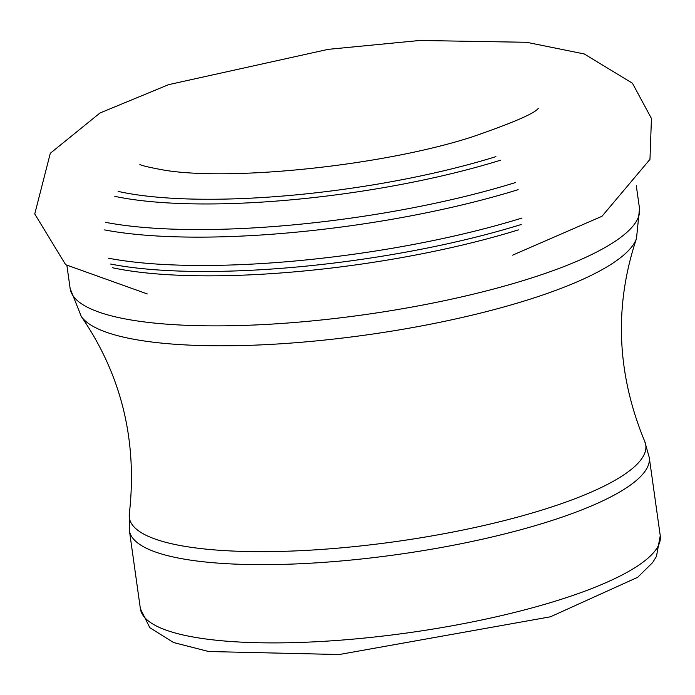 <?xml version="1.0" encoding="UTF-8"?>
<svg xmlns="http://www.w3.org/2000/svg" width="695" height="695" viewBox="0 0 695 695"><rect width="100%" height="100%" fill="white"/><g stroke="black" fill="none" stroke-linecap="round" stroke-linejoin="round"><path stroke-width="1.04" d="M112.468 267.74A287.487 66.92 -8 0 0 518.322 229.889M556.026 600.94A262.484 61.099 -8 0 0 660.25 535.689L649.252 457.44A262.484 61.099 -8 0 1 545.028 522.692A262.484 61.099 -8 0 1 276.645 564.514A262.484 61.099 -8 0 1 129.392 530.502L140.39 608.75A262.484 61.099 -8 0 0 287.643 642.762A262.484 61.099 -8 0 0 556.026 600.94M108.324 258.175A296.739 69.074 -8 0 0 522.006 218.039M110.653 264.057A293.785 68.388 -8 0 0 521.207 224.511M104.632 229.915A296.913 69.118 -8 0 0 518.122 189.674M105.475 222.322A294.046 68.449 -8 0 0 515.464 182.559M114.814 196.346A273.483 63.662 -8 0 0 500.443 160.241M118.089 191.394A266.498 62.037 -8 0 0 495.909 156.662M81.298 316.503A282.309 65.721 -8 0 0 525.281 300.683A282.309 65.721 -8 0 0 636.498 238.472L639.504 208.457A287.487 66.92 -8 0 1 525.359 279.92A287.487 66.92 -8 0 1 231.409 325.729A287.487 66.92 -8 0 1 70.134 288.477L81.298 316.503C121.573 375.152 137.584 440.917 129.331 513.779A260.764 60.7 -8 0 0 268.166 551.622A260.764 60.7 -8 0 0 542.248 509.974A260.764 60.7 -8 0 0 644.699 441.342L649.252 457.44M139.86 164.35C140.694 165.384 148.539 167.269 163.395 169.997C228.681 181.412 382.05 166.096 472.14 136.906C512.841 122.85 534.889 113.337 538.26 108.359M512.606 255.152L602.009 216.267L649.964 159.364L651.441 118.471L632.433 83.226L584.226 53.949L526.645 42.291L419.763 40.475L328.222 49.345L168.624 84.642L100.002 112.981L50.309 153.274L34.75 213.973L65.634 264.682L147.236 293.916M660.25 535.689L656.419 556.486L652.57 562.646L637.68 577.302L550.457 616.795L339.221 654.525L208.709 651.528L173.55 642.536L149.807 627.681L140.39 608.75M129.331 513.779L129.392 530.502M636.498 238.472C613.954 305.956 616.691 373.58 644.699 441.342M639.504 208.457L636.299 185.652M70.134 288.477L66.929 265.664"/></g></svg>
